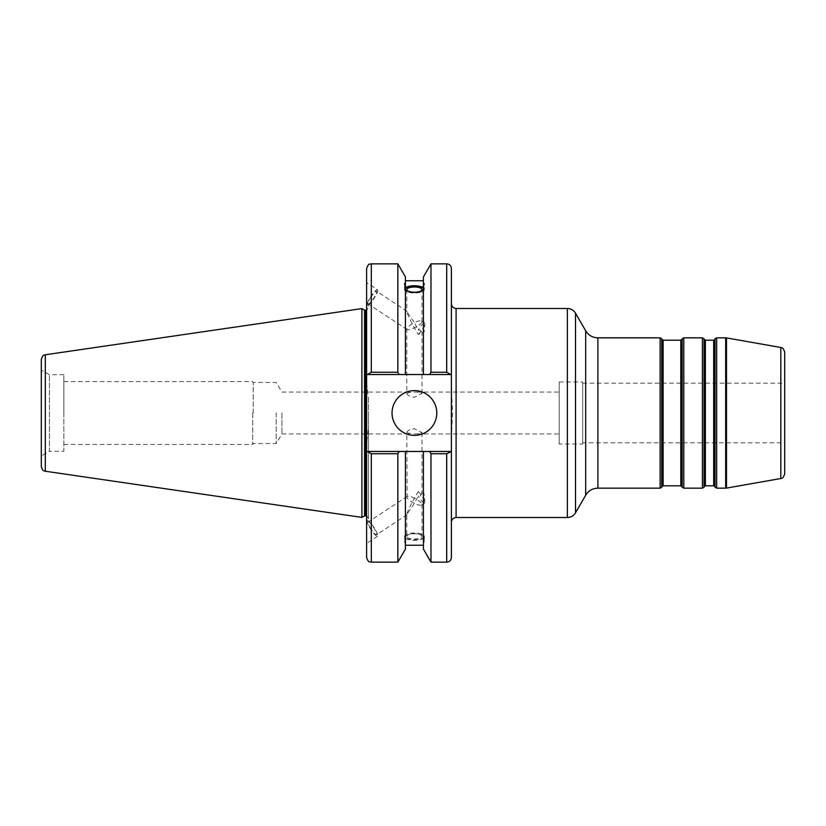 <?xml version="1.0" encoding="UTF-8"?>
<svg xmlns="http://www.w3.org/2000/svg" width="826" height="826" viewBox="0 0 826 826"><rect width="100%" height="100%" fill="white"/><g stroke="black" fill="none" stroke-linecap="round" stroke-linejoin="round"><path stroke-width="0.62" stroke-dasharray="4.13 3.1" d="M784.7 352.113L784.7 473.887M784.7 442.829L784.7 383.171L784.7 442.829L582.702 442.829L582.702 383.171L582.702 442.829M451.399 438.647L452.534 413L451.399 387.353L451.399 303.782L451.399 557.457M281.945 413L281.945 433.949L281.945 413M559.212 413L559.212 392.051L559.212 413M406.795 432.679L411.833 433.949L416.996 433.949L422.024 432.679L414.415 428.735C409.789 429.344 407.249 430.666 406.795 432.679L407.115 496.416C408.354 495.858 410.79 496.426 414.415 498.13L418.276 491.522L422.024 493.349L420.32 495.899L418.276 496.013L414.415 503.333L411.317 501.599C408.447 499.709 406.939 498.171 406.795 497.004M406.795 393.321L411.833 392.051L416.996 392.051L422.024 393.321L414.415 397.265C409.789 396.656 407.249 395.334 406.795 393.321L406.795 328.996C406.939 327.829 408.447 326.291 411.317 324.401L414.415 322.667L406.795 311.526C407.259 313.932 409.799 319.383 414.415 327.87C419.03 325.454 421.57 323.348 422.024 321.541L421.714 320.953C420.475 320.395 418.039 320.963 414.415 322.667L418.276 329.987L420.32 330.101L422.024 332.651L418.276 334.478L414.415 327.87C410.79 329.574 408.354 330.142 407.115 329.584L406.795 328.996M276.183 413L276.183 443.531L276.183 413M253.241 413L253.241 382.469L253.241 413M582.702 444.006L582.702 381.994L582.702 444.006L559.212 444.006L559.212 381.994L559.212 444.006M406.795 536.384A7.62 2.602 180 0 1 414.415 533.772A7.62 2.602 180 0 1 422.024 536.384A7.62 2.602 180 0 1 414.415 538.986A7.62 2.602 180 0 1 406.795 536.384L406.795 514.474L414.415 503.333C418.039 505.037 420.475 505.605 421.714 505.047L422.024 504.459C421.57 502.652 419.03 500.546 414.415 498.13C409.799 506.617 407.259 512.068 406.795 514.474M424.275 536.384A9.86 3.376 180 0 1 414.415 539.75A9.86 3.376 180 0 1 404.544 536.384A9.86 3.376 180 0 1 414.415 533.007A9.86 3.376 180 0 1 424.275 536.384L424.275 542.248L423.408 535.816C417.409 532.863 411.42 532.863 405.421 535.816L405.421 539.399C404.296 542.228 404.296 543.147 405.421 542.166L405.421 538.593C411.42 540.844 417.409 540.844 423.408 538.593L423.408 542.166L424.275 542.248M404.544 536.384L405.421 549.042M418.276 491.522A7.62 1.497 -123.3 0 1 424.843 502.466A7.62 1.497 -123.3 0 1 424.667 503.096A7.62 1.497 -123.3 0 1 418.71 496.736A7.62 1.497 -123.3 0 1 418.276 496.013M370.606 528.392A7.62 1.497 -123.3 0 1 368.2 522.032A7.62 1.497 -123.3 0 1 373.631 527.566A7.62 1.497 -123.3 0 1 376.573 534.752A7.62 1.497 -123.3 0 1 370.606 528.392M366.992 521.154A9.396 1.848 -123.3 0 1 367.219 520.545A9.396 1.848 -123.3 0 1 373.92 527.38A9.396 1.848 -123.3 0 1 377.544 536.239A9.396 1.848 -123.3 0 1 371.607 530.529A9.396 1.848 -123.3 0 1 366.992 521.154M377.544 536.239L366.61 543.436L366.61 443.263L366.61 451.471L451.399 451.471L446.701 453.742L430.976 453.742L429.665 451.471L450.728 451.471M423.408 539.399L423.408 451.471L429.665 451.471M430.976 562.145L430.976 453.742M423.408 549.042L423.408 542.166M423.408 535.816L423.408 538.593M405.421 535.816L405.421 451.471L423.408 451.471M405.421 539.399L405.421 538.593M406.795 289.616L406.795 311.526M370.606 297.608A7.62 1.497 123.3 0 1 376.573 291.248A7.62 1.497 123.3 0 1 373.631 298.434A7.62 1.497 123.3 0 1 368.2 303.968A7.62 1.497 123.3 0 1 370.606 297.608M418.276 334.478A7.62 1.497 -56.7 0 0 424.843 323.534A7.62 1.497 -56.7 0 0 424.667 322.904A7.62 1.497 -56.7 0 0 418.71 329.264A7.62 1.497 -56.7 0 0 418.276 329.987M405.421 288.233A9.86 3.376 0 0 0 404.544 289.616A9.86 3.376 0 0 0 414.415 292.993A9.86 3.376 0 0 0 424.275 289.616L424.275 283.752M423.408 286.601L423.408 374.529L423.408 286.601M451.399 268.543L451.399 374.529L405.421 374.529L405.421 276.958M424.275 289.616A9.86 3.376 0 0 0 423.408 288.233M405.421 374.529L366.61 374.529L366.61 282.564L366.61 305.062L366.61 282.564L377.544 289.761A9.396 1.848 -56.7 0 0 371.607 295.471A9.396 1.848 -56.7 0 0 366.992 304.846A9.396 1.848 -56.7 0 0 367.219 305.455A9.396 1.848 -56.7 0 0 373.92 298.62A9.396 1.848 -56.7 0 0 377.544 289.761M371.308 263.855L371.308 372.258L397.853 372.258L399.154 374.529M397.853 372.258L397.853 263.855M423.408 374.529L423.408 276.958M252.694 413L252.694 444.44L252.694 413M63.85 413L63.85 381.56L63.85 413M450.728 374.529L446.701 372.258L446.701 263.855M451.399 387.353L451.399 374.529L366.61 374.529L366.61 382.737L366.61 302.605L366.61 523.395L368.489 520.143L368.489 427.403L366.61 443.263M366.61 557.457L366.61 451.471L405.421 451.471M366.61 451.471L451.399 451.471M367.291 451.471L371.308 453.742L371.308 562.145M371.308 372.258L367.291 374.529M41.3 466.587L41.3 359.413M41.3 455.983L41.3 370.017L41.3 455.983L49.436 451.285L49.436 374.715L49.436 451.285L63.85 451.285L63.85 374.715L63.85 451.285M361.912 517.406L361.912 308.594M399.154 451.471L397.853 453.742L371.308 453.742M451.399 374.529L366.61 374.529M429.665 374.529L430.976 372.258L446.701 372.258M430.976 372.258L430.976 263.855M392.04 413A22.374 22.374 0 0 0 425.596 432.38A22.374 22.374 0 0 0 425.596 393.62A22.374 22.374 0 0 0 392.04 413M366.61 382.737L368.489 398.597L368.489 427.403M364.555 515.878L364.555 310.122M368.489 413L368.489 518.697L368.489 413M368.489 398.597L368.489 520.143M397.853 562.145L397.853 453.742M597.89 337.834L597.89 488.166M585.675 495.208L585.675 330.792M575.505 313.178L575.505 512.822M660.119 488.166L660.119 337.834M567.369 517.52L567.369 308.48M456.097 308.48L456.097 517.52M663.102 340.188L663.102 485.812M662.287 486.287L662.287 339.713M680.81 485.812L680.81 340.188M661.75 338.774L661.75 487.226M681.626 339.713L681.626 486.287M682.162 487.226L682.162 338.774M705.383 340.188L705.383 485.812M704.568 486.287L704.568 339.713M713.695 485.812L713.695 340.188M704.031 338.774L704.031 487.226M714.511 339.713L714.511 486.287M715.048 487.226L715.048 338.774M716.679 337.834L716.679 488.166M725.682 488.166L725.682 337.834M702.399 488.166L702.399 337.834M683.794 337.834L683.794 488.166M780.818 478.512L780.818 347.488M726.498 337.906L726.498 488.094M446.701 562.145L446.701 453.742M45.316 354.767L45.316 471.233M368.489 518.697C367.085 516.013 366.145 515.073 365.67 515.878L365.67 310.122C366.104 310.948 367.043 310.008 368.489 307.303M63.85 444.44L252.694 444.44L253.241 443.531L276.183 443.531L281.945 433.949L411.833 433.949M416.996 433.949L559.212 433.949M63.85 381.56L252.694 381.56L253.241 382.469L276.183 382.469L281.945 392.051L411.833 392.051M416.996 392.051L559.212 392.051M559.212 381.994L582.702 381.994M582.702 383.171L784.7 383.171M422.024 432.679L422.024 493.349M422.024 504.459L422.024 536.384M424.667 503.096L421.714 505.047M424.843 502.466L424.234 494.278L421.89 493.05M407.115 496.416L368.2 522.032M407.115 514.65L376.573 534.752M367.219 520.545L366.61 520.938M422.024 321.541L422.024 289.616M422.024 393.321L422.024 332.651M407.115 311.35L376.573 291.248M407.115 329.584L368.2 303.968M424.667 322.904L421.714 320.953M404.544 289.616L404.544 283.752M421.89 332.95L424.234 331.722L424.843 323.534M367.219 305.455L366.61 305.062M63.85 374.715L49.436 374.715L41.3 370.017M368.489 305.857L366.61 302.605"/><path stroke-width="1.24" d="M597.89 337.834L660.119 337.834L660.119 488.166L597.89 488.166L597.89 337.834C592.562 337.658 588.494 335.315 585.675 330.792L585.675 495.208L575.505 512.822L575.505 313.178C573.636 310.163 570.921 308.594 567.369 308.48L567.369 517.52L456.097 517.52L456.097 308.48L567.369 308.48M663.102 340.188L680.81 340.188L680.81 485.812L663.102 485.812L663.102 340.188L662.287 339.713L662.287 486.287L661.75 487.226L661.75 338.774L660.119 337.834M681.626 339.713L682.162 338.774L682.162 487.226L681.626 486.287L681.626 339.713L680.81 340.188M705.383 340.188L713.695 340.188L713.695 485.812L705.383 485.812L705.383 340.188L704.568 339.713L704.568 486.287L704.031 487.226L704.031 338.774L702.399 337.834L702.399 488.166L683.794 488.166L683.794 337.834L702.399 337.834M714.511 339.713L715.048 338.774L715.048 487.226L714.511 486.287L714.511 339.713L713.695 340.188M716.679 337.834L725.682 337.834L725.682 488.166L716.679 488.166L716.679 337.834L715.048 338.774M780.818 478.512C781.406 477.81 782.769 479.772 784.7 473.887L784.7 352.113C782.769 346.228 781.406 348.19 780.818 347.488L780.818 478.512L726.498 488.094L726.498 337.906L725.682 337.834M366.61 523.395L366.61 543.436M450.728 451.471L429.665 451.471L430.976 453.742L430.976 562.145L446.701 562.145C449.561 561.876 451.12 560.307 451.399 557.457L451.399 451.471L446.701 453.742L446.701 562.145M429.665 451.471L423.408 451.471L423.408 549.042L430.976 562.145M406.795 289.616A7.62 2.602 180 0 1 414.415 287.014A7.62 2.602 180 0 1 422.024 289.616A7.62 2.602 180 0 1 414.415 292.228A7.62 2.602 180 0 1 406.795 289.616M424.275 283.752L423.408 286.601L423.408 283.834L424.275 283.752M423.408 290.184C417.409 293.137 411.42 293.137 405.421 290.184M405.421 286.601C404.296 283.772 404.296 282.853 405.421 283.834L405.421 374.529L451.399 374.529L451.399 268.543C451.12 265.693 449.561 264.124 446.701 263.855L446.701 372.258L450.728 374.529M404.544 283.752L405.421 283.834L405.421 276.958L397.853 263.855L397.853 372.258L371.308 372.258L371.308 263.855C369.914 264.754 368.85 262.121 366.61 268.543L366.61 374.529L399.154 374.529L397.853 372.258M405.421 287.407C411.42 285.156 417.409 285.156 423.408 287.407M423.408 288.233A9.86 3.376 0 0 0 414.415 286.25A9.86 3.376 0 0 0 405.421 288.233M399.154 374.529L405.421 374.529M446.701 372.258L430.976 372.258L430.976 263.855L423.408 276.958L423.408 283.834M451.399 374.529L451.399 451.471M430.976 372.258L429.665 374.529M367.291 451.471L366.61 451.471L366.61 557.457C368.83 563.859 369.903 561.246 371.308 562.145L371.308 453.742L367.291 451.471L405.421 451.471L405.421 549.042L397.853 562.145L397.853 453.742L399.154 451.471M423.408 451.471L405.421 451.471M366.61 451.471L366.61 374.529M366.61 282.564L366.61 268.543M371.308 453.742L397.853 453.742M367.291 374.529L371.308 372.258M41.3 413L41.3 466.587C43.251 472.586 44.181 470.273 45.316 471.233L45.316 354.767C44.181 355.727 43.251 353.414 41.3 359.413L41.3 413M45.316 354.767L361.912 308.594L361.912 517.406L45.316 471.233M430.976 453.742L446.701 453.742M392.04 413A22.374 22.374 0 0 1 425.596 393.62A22.374 22.374 0 0 1 425.596 432.38A22.374 22.374 0 0 1 392.04 413M423.408 286.601L423.408 374.529M361.912 308.594L364.555 310.122L364.555 515.878L361.912 517.406M364.555 310.122L365.67 310.122L365.67 515.878L364.555 515.878M585.675 495.208C588.494 490.685 592.562 488.342 597.89 488.166M585.675 330.792L575.505 313.178M575.505 512.822C573.636 515.837 570.921 517.406 567.369 517.52M662.287 486.287L663.102 485.812M662.287 339.713L661.75 338.774M680.81 485.812L681.626 486.287M704.568 486.287L705.383 485.812M704.568 339.713L704.031 338.774M713.695 485.812L714.511 486.287M716.679 488.166L715.048 487.226M704.031 487.226L702.399 488.166M683.794 488.166L682.162 487.226M683.794 337.834L682.162 338.774M661.75 487.226L660.119 488.166M780.818 347.488L726.498 337.906M456.097 517.52C453.247 517.799 451.677 519.368 451.399 522.218M456.097 308.48C453.247 308.201 451.677 306.632 451.399 303.782M726.498 488.094L725.682 488.166M405.421 280.757L423.408 280.757M371.308 263.855L397.853 263.855M430.976 263.855L446.701 263.855M365.67 515.878L366.61 516.043M365.67 310.122L366.61 309.957M371.308 562.145L397.853 562.145M405.421 545.243L423.408 545.243"/></g></svg>
